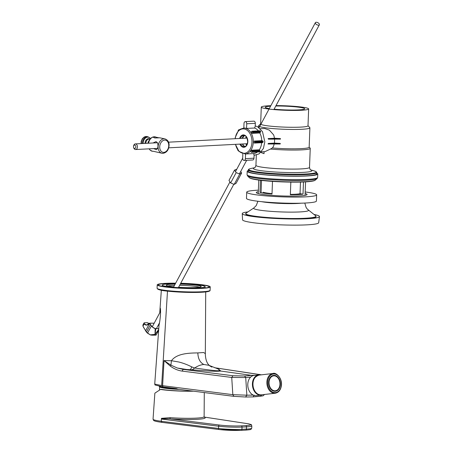 <?xml version="1.0" encoding="UTF-8"?>
<svg xmlns="http://www.w3.org/2000/svg" width="453" height="453" viewBox="0 0 453 453"><rect width="100%" height="100%" fill="white"/><g stroke="black" fill="none" stroke-linecap="round" stroke-linejoin="round"><path stroke-width="0.68" d="M167.491 291.132L161.664 385.554L162.599 385.679L164.037 360.594L171.449 360.724C176.698 353.465 188.697 353.017 197.842 352.91L203.669 352.513L205.334 353.657C205.407 357.859 206.24 361.222 207.819 363.753L209.292 365.509M161.664 385.554L154.722 384.093L155.034 384.988L162.865 386.868L162.599 385.679L232.831 394.676L246.851 395.192L245.713 377.536L231.726 377.445L232.831 394.676L233.901 396.347L245.6 397.009L246.851 395.192L253.221 395.095M159.026 325.22L154.722 384.093M255.362 375.305L251.619 375.361L220.939 371.075C217.661 371.098 218.805 371.981 192.219 369.795L186.953 369.535L177.31 368.017L170.917 365.141L164.037 360.594L170.283 366.086C173.963 368.799 177.882 370.469 182.044 371.092L231.726 377.445L232.921 375.747L183.239 369.393L177.31 368.017M192.219 369.795L194.682 368.012L191.829 366.93C187.395 364.688 183.029 363.04 178.72 361.987L171.449 360.724L170.917 365.141L170.283 366.086M211.857 367.117L208.844 365.294L203.85 364.489C200.73 364.756 197.672 365.928 194.682 368.012C219.716 371.534 216.794 370.645 219.445 370.673L219.229 369.41L208.844 365.294M214.705 367.757L261.245 374.852M254.207 395.078L253.108 396.902L245.6 397.009M261.506 395.022L260.509 396.25L253.108 396.902M219.445 370.673L220.939 371.075L217.967 368.912M186.953 369.535L183.239 369.393L182.044 371.092M162.865 386.868L176.404 388.6L178.006 389.195L233.782 396.341L245.719 397.021M232.921 375.747L244.592 375.99L251.619 375.361L252.389 375.911M158.975 325.248C159.852 322.355 161.115 311.964 160.3 308.085L159.745 312.842M159.184 386.313A20.883 1.976 2.2 0 0 176.466 388.646M159.156 386.307L159.716 386.907A20.204 1.914 2.2 0 0 179.614 389.399M279.937 383.074A7.508 5.442 -96.6 0 1 275.356 390.769A7.508 5.442 -96.6 0 1 269.093 383.94A7.508 5.442 -96.6 0 1 273.629 375.86A7.508 5.442 -96.6 0 1 279.937 383.074M273.629 375.86L271.97 376.052A7.508 5.442 83.4 0 0 271.574 376.12M273.295 390.99A7.508 5.442 83.4 0 0 273.697 390.962L275.356 390.769M275.203 390.792A7.899 5.725 -96.6 0 1 274.19 391.239M272.383 375.673A7.899 5.725 -96.6 0 1 273.476 375.877M269.359 386.59A8.012 5.81 83.4 0 0 275.418 391.279A8.012 5.81 83.4 0 0 280.265 382.649A8.012 5.81 83.4 0 0 273.572 375.356A8.012 5.81 83.4 0 0 269.359 386.59M262.491 394.705A10.159 7.361 -96.6 0 1 260.985 395.107A10.159 7.361 -96.6 0 1 252.502 385.865A10.159 7.361 -96.6 0 1 258.646 374.925A10.159 7.361 -96.6 0 1 260.203 374.971M260.985 395.107L256.347 395.645A10.159 7.361 -96.6 0 1 247.865 386.398A10.159 7.361 -96.6 0 1 254.008 375.463L258.646 374.925M178.584 287.264A17.497 1.659 2.2 0 0 201.121 286.704A17.497 1.659 2.2 0 0 194.716 285.005A17.497 1.659 2.2 0 0 180.271 284.122M175.152 284.105A17.497 1.659 2.2 0 0 166.319 285.367A17.497 1.659 2.2 0 0 173.68 286.851M199.473 287.196A16.365 1.552 2.2 0 0 193.963 286.188A16.365 1.552 2.2 0 0 179.614 285.345M174.479 285.367A16.365 1.552 2.2 0 0 167.927 285.985M175.379 283.691A21.444 2.033 2.2 0 0 162.299 285.056A21.444 2.033 2.2 0 0 183.646 287.91A21.444 2.033 2.2 0 0 205.158 286.704A21.444 2.033 2.2 0 0 197.197 284.812A21.444 2.033 2.2 0 0 180.47 283.748M162.253 286.239A25.396 2.407 2.2 0 0 161.908 286.279M205.447 287.949A25.396 2.407 2.2 0 0 205.113 287.887M175.594 283.289A25.396 2.407 2.2 0 0 158.346 284.903A25.396 2.407 2.2 0 0 183.635 288.284A25.396 2.407 2.2 0 0 209.105 286.851A25.396 2.407 2.2 0 0 199.677 284.614A25.396 2.407 2.2 0 0 180.673 283.374M175.656 283.176A26.523 2.514 2.2 0 0 157.219 284.858A26.523 2.514 2.2 0 0 183.629 288.385A26.523 2.514 2.2 0 0 210.232 286.896A26.523 2.514 2.2 0 0 200.385 284.558A26.523 2.514 2.2 0 0 180.73 283.267M193.499 391.182A24.553 2.322 -177.8 0 1 163.188 389.812A24.553 2.322 -177.8 0 1 160.515 389.438L154.864 393.164L153.046 419.144A25.544 2.418 2.2 0 0 161.285 421.256M161.495 418.334L170.181 417.655A1.127 0.374 -85.9 0 1 169.762 418.827L161.432 418.674L161.495 418.334M160.515 389.438L161.455 389.387A23.25 2.203 -177.8 0 0 162.933 389.608A23.25 2.203 -177.8 0 0 192.536 391.058M161.37 419.053L161.285 421.296L218.533 428.459A17.157 1.625 2.2 0 0 241.936 429.331L246.409 429.099A17.157 1.625 2.2 0 0 251.743 428.13L251.126 429.195C250.209 429.359 252.542 429.535 245.69 430.118A1.127 0.776 -93 0 0 246.409 429.099L246.494 426.851L242.021 427.083L241.936 429.331A1.127 0.776 -93 0 1 241.217 430.35L219.156 429.529A1.127 0.759 -82.9 0 1 218.533 428.459L218.618 426.211L161.37 419.053L161.432 418.674M219.059 429.506L161.959 422.372L219.156 429.529A1.127 0.759 -82.9 0 0 219.252 429.529A16.031 1.518 -177.8 0 0 241.115 430.344A1.127 0.776 -93 0 0 241.217 430.35L245.69 430.118A1.127 0.776 -93 0 1 245.588 430.112L241.319 430.333M162.061 422.377L161.285 421.296M158.618 328.765L155.209 328.527L155.804 328.787L155.017 334.365L156.245 334.807M143.425 327.134L146.478 332.123A56.438 36.059 89.5 0 0 147.519 333.187M158.522 330.169L155.017 334.365L151.902 335.186L150.317 334.909L147.525 333.148L150.322 334.858L155.017 334.365L158.556 329.659M158.482 330.718L156.042 335.095M149.535 323.799L147.032 322.672L144.111 322.842L144.881 322.887L144.235 322.836L144.258 323.85L146.54 325.028L149.496 323.289C147.604 325.481 145.815 325.69 144.128 323.935L144.094 322.859L142.893 325.028L142.944 326.194L146.432 332.032A56.325 35.985 -90.5 0 0 147.525 333.148L151.376 325.967L150.385 324.659L146.478 332.123M147.032 322.672L144.235 322.836M156.109 334.858L155.017 334.365L155.158 328.674A5.079 2.542 -151.8 0 1 151.376 325.967L151.512 325.883A4.966 2.486 28.2 0 0 155.209 328.527M151.902 335.186L150.322 334.858M143.069 324.801L142.95 326.132L144.258 323.85M240.685 171.483L241.653 172.978L239.728 174.065L236.166 172.627L230.622 182.961L228.986 180.441L234.524 170.107L236.8 169.167M236.166 172.627L234.524 170.107M239.728 174.065L234.19 184.394L230.622 182.961M241.653 172.978L236.109 183.306L234.19 184.394M319.376 24.179A2.259 1.133 28.2 0 0 317.4 22.486A2.259 1.133 28.2 0 0 315.384 22.65A2.259 1.133 28.2 0 0 316.84 24.711A2.259 1.133 28.2 0 0 319.365 24.785A2.259 1.133 28.2 0 0 319.376 24.179M272.026 193.629A19.473 1.846 -177.8 0 1 263.102 192.225M300.481 182.061L300.033 193.72A19.473 1.846 -177.8 0 1 290.356 194.382M260.43 180.271L259.965 192.389A23.42 2.22 2.2 0 0 272.01 194.048L272.496 181.387M290.832 182.117L290.345 194.79A23.42 2.22 2.2 0 0 303.017 194.133L303.482 181.959M300.033 193.72L303.017 194.133M259.965 192.389L261.081 192.332M247.961 211.896A38.635 3.658 2.2 0 0 242.247 213.612L242.548 219.813A38.097 3.607 2.2 0 0 280.481 224.847A38.097 3.607 2.2 0 0 318.68 222.734L319.461 216.579A38.635 3.658 2.2 0 0 313.895 214.428M242.247 213.612A38.635 3.658 2.2 0 0 242.406 213.935A38.635 3.658 2.2 0 0 280.713 218.72A38.635 3.658 2.2 0 0 319.28 216.891A38.635 3.658 2.2 0 0 319.461 216.579M249.552 215.69A35.272 3.341 2.2 0 0 248.561 215.843M312.995 218.318A35.272 3.341 2.2 0 0 312.015 218.086M305.82 218.81A36.121 3.42 2.2 0 0 305.033 218.708M256.466 216.845A36.121 3.42 2.2 0 0 255.673 216.885M258.374 190.164A34.989 3.313 2.2 0 0 246.715 192.18L246.477 198.357A34.989 3.313 2.2 0 0 281.319 203.012A34.989 3.313 2.2 0 0 316.409 201.041L316.647 194.869A34.989 3.313 2.2 0 0 307.026 192.202A34.989 3.313 2.2 0 0 305.18 191.964M258.312 191.693A25.396 2.407 2.2 0 0 256.302 192.548A25.396 2.407 2.2 0 0 281.59 195.928A25.396 2.407 2.2 0 0 307.06 194.501A25.396 2.407 2.2 0 0 305.124 193.493M246.715 192.18A34.989 3.313 2.2 0 0 281.556 196.834A34.989 3.313 2.2 0 0 316.647 194.869M261.54 180.402L261.07 192.655M248.369 171.166A34.19 3.239 2.2 0 0 248.323 171.325A34.19 3.239 2.2 0 0 282.361 175.872A34.19 3.239 2.2 0 0 316.647 173.952A34.19 3.239 2.2 0 0 316.607 173.788M248.397 170.475A35.317 3.347 2.2 0 0 247.191 171.285A35.317 3.347 2.2 0 0 282.355 175.979A35.317 3.347 2.2 0 0 317.774 173.997A35.317 3.347 2.2 0 0 316.636 173.097M243.833 128.086L244.008 123.397A1.976 1.359 87 0 1 245.266 121.608L253.856 121.166A1.976 1.359 87 0 1 255.316 123.324L255.192 126.483L254.563 128.018A12.978 8.935 87 0 1 258.431 130.877M252.191 133.352L252.604 132.837A0.566 0.391 -93 0 0 252.632 132.044L252.264 131.421A0.566 0.391 -93 0 0 251.715 131.347L251.285 131.88A12.978 8.935 87 0 1 252.191 133.352L259.796 132.956L260.679 131.625L260.316 131.002L259.467 130.94M259.796 132.956A12.978 8.935 87 0 1 261.732 140.668L254.127 141.064A12.978 8.935 87 0 1 254.122 142.242A12.978 8.935 87 0 1 254.076 142.995L254.631 143.074A0.566 0.391 -93 0 0 255.039 142.565L255.073 141.761A0.566 0.391 -93 0 0 254.705 141.143L254.127 141.064M254.682 143.074L262.451 142.672L263.08 142.146L263.125 141.342L261.732 140.668M255.039 142.565L263.091 141.953M261.67 142.712A12.978 8.935 87 0 1 259.337 149.824L251.732 150.22A12.978 8.935 87 0 1 250.752 151.478L251.121 152.1A0.566 0.391 -93 0 0 251.67 152.174L252.089 151.659A0.566 0.391 -93 0 0 252.117 150.866L251.732 150.22M251.443 152.304L259.405 151.891L260.141 151.24L259.337 149.824M257.395 151.993A12.978 8.935 87 0 1 253.584 153.573L245.571 153.992A12.978 8.935 -93 0 1 245.452 153.997L238.969 151.415L235.413 144.348M242.842 153.788L242.672 158.278A1.976 1.359 -93 0 0 244.133 160.436L252.717 159.988A1.976 1.359 -93 0 0 253.974 158.205L254.099 155.039L253.584 153.573M254.563 128.018L246.551 128.431A12.978 8.935 -93 0 0 244.105 128.069L243.652 128.097A12.978 8.935 87 0 1 253.261 142.287A12.978 8.935 87 0 1 244.999 154.02M268.318 143.437L268 143.997L280.237 143.992L280.26 143.431L268.318 143.437L274.354 143.125A11.568 7.961 -93 0 0 274.569 141.064A11.568 7.961 -93 0 0 274.529 139.145M274.433 138.216L274.535 138.21A25.679 2.429 2.2 0 0 280.447 138.578L280.424 139.139L268.419 139.145L268.125 138.584L274.439 138.256A11.568 7.961 -93 0 0 273.629 134.909L269.405 130.141L264.603 128.482L260.277 128.709M274.184 143.997A11.568 7.961 -93 0 1 273.17 146.897L272.349 147.967L270.486 149.054L264.988 151.636L261.358 151.823M270.486 149.054A26.806 2.537 2.2 0 0 310.243 148.352A26.806 2.537 2.2 0 0 310.129 148.108L309.161 147.072M260.786 152.463L264.031 153.663L264.105 151.681M260.645 123.85L258.708 125.628A25.679 2.429 2.2 0 0 258.584 125.855A25.679 2.429 2.2 0 0 284.15 129.269A25.679 2.429 2.2 0 0 309.903 127.825A25.679 2.429 2.2 0 0 309.795 127.587L308.006 125.674M272.349 147.967A25.679 2.429 2.2 0 0 309.161 147.185L309.903 127.825M280.26 143.431A25.679 2.429 -177.8 0 1 274.365 143.063M274.099 109.173A19.751 1.869 2.2 0 0 294.291 110.028A19.751 1.869 2.2 0 0 304.705 108.782A19.751 1.869 2.2 0 0 299.274 107.282A19.751 1.869 2.2 0 0 275.792 106.019M270.577 106.195A19.751 1.869 2.2 0 0 265.226 107.265A19.751 1.869 2.2 0 0 269.303 108.567M270.849 105.685A23.698 2.242 2.2 0 0 261.285 107.118A23.698 2.242 2.2 0 0 284.88 110.266A23.698 2.242 2.2 0 0 308.646 108.935A23.698 2.242 2.2 0 0 302.134 107.135A23.698 2.242 2.2 0 0 276.013 105.606M261.285 107.118L260.639 123.958A23.698 2.242 2.2 0 0 284.235 127.112A23.698 2.242 2.2 0 0 308 125.775L308.646 108.935M245.996 143.794A8.749 6.019 -93 0 0 246.534 145.294M246.121 136.659A8.749 6.019 -93 0 0 245.73 138.159M246.404 143.777A8.182 5.634 -93 0 0 246.806 144.875M246.426 137.055A8.182 5.634 -93 0 0 246.143 138.137M280.447 138.578L268.125 138.584M264.031 153.663L260.854 152.384M235.232 138.703A12.22 8.409 87 0 1 244.444 129.02A12.22 8.409 87 0 1 251.959 142.259A12.22 8.409 87 0 1 244.614 153.261A12.22 8.409 87 0 1 235.526 144.343M244.133 160.436A1.976 1.359 -93 0 0 245.39 158.652L245.571 153.992M245.266 121.608A1.976 1.359 87 0 1 246.732 123.771L246.551 128.431M237.661 149.801A0.566 0.391 -93 0 0 237.734 149.983L238.108 150.606A0.566 0.391 -93 0 0 238.42 150.809M239.246 129.926L239.246 129.926A0.566 0.391 -93 0 0 238.697 129.847L238.284 130.362A0.566 0.391 -93 0 0 238.182 130.996M133.539 146.285L133.601 145.928A2.82 1.942 87 0 1 135.345 143.901A2.82 1.942 87 0 1 137.435 146.783A2.82 1.942 87 0 1 135.634 149.535A2.82 1.942 87 0 1 133.692 147.706L133.595 147.355A1.693 1.166 -93 0 0 134.909 148.431A1.693 1.166 -93 0 0 135.838 146.8A1.693 1.166 -93 0 0 134.801 145.09A1.693 1.166 -93 0 0 133.539 146.285A1.693 1.166 -93 0 0 133.595 147.355M153.38 151.279L161.948 153.256A7.339 5.238 -78.2 0 1 158.329 145.005A7.339 5.238 -78.2 0 1 164.954 138.895L159.586 137.774M159.394 137.814L154.796 137.984L153.301 137.299L154.241 136.783L158.726 137.763M153.182 151.296L152.293 151.194M153.669 148.601L156.421 149.688C157.904 148.567 158.324 146.381 157.684 143.137L156.087 141.602L152.995 142.984M191.829 366.93L190.447 369.682M203.85 364.489C200.045 362.547 198.04 358.691 197.842 352.91M259.235 374.382L259.541 374.427M264.552 394.467L263.097 395.809L260.328 396.245M244.592 375.99L245.713 377.536L250.656 377.094M253.833 389.031A9.932 7.197 83.4 0 0 261.341 394.84C257.933 394.971 255.373 393.023 253.669 388.997C251.777 381.63 253.572 376.998 259.059 375.107A9.932 7.197 83.4 0 0 253.833 389.031M267.74 387.417A9.932 7.197 83.4 0 0 275.248 393.227C278.674 392.547 280.73 389.993 281.415 385.56C282.423 377.485 275.447 372.06 272.966 373.493A9.932 7.197 83.4 0 0 267.74 387.417M268.493 387.139A9.366 6.789 83.4 0 0 280.316 388.782A9.366 6.789 83.4 0 0 274.677 374.025A9.366 6.789 83.4 0 0 268.493 387.139M157.219 284.858L157.089 288.227A26.523 2.514 2.2 0 0 183.499 291.755A26.523 2.514 2.2 0 0 210.101 290.265L210.232 286.896M157.638 288.765A25.963 2.458 2.2 0 0 183.482 292.264A25.963 2.458 2.2 0 0 209.513 290.758M170.181 417.655A25.402 2.407 2.2 0 0 204.122 416.681L204.343 417.253M247.066 423.6A1.127 0.861 98.7 0 1 247.191 423.612C253.782 425.101 250.532 424.427 251.828 425.882A17.157 1.625 -177.8 0 1 246.494 426.851A1.127 0.776 -93 0 0 245.758 425.622A16.031 1.518 2.2 0 0 247.066 423.6L204.207 417.06M241.285 425.854A1.127 0.776 -93 0 1 242.021 427.083A17.157 1.625 -177.8 0 1 218.618 426.211A1.127 0.759 -82.9 0 1 219.422 425.039A16.031 1.518 2.2 0 0 241.285 425.854L245.758 425.622M204.224 417.094A26.529 2.514 -177.8 0 1 196.772 419.331A26.529 2.514 -177.8 0 1 169.762 418.827L219.422 425.039M158.856 325.424L158.425 324.858M154.201 323.176L149.66 323.255A11.172 5.595 -151.8 0 0 150.515 324.575L151.512 325.883M155.787 328.646L158.629 328.623M146.54 325.028L149.592 323.187L154.207 323.17L149.547 323.21M145.549 330.939L149.637 323.216M150.515 324.575L150.385 324.659A11.285 5.651 28.2 0 1 149.518 323.329L149.66 323.255M142.995 326.228L146.438 332.106L150.311 334.914M245.911 213.941A34.977 3.313 2.2 0 0 280.713 218.697A34.977 3.313 2.2 0 0 315.781 216.625M315.701 215.821L316.007 216.783C315.022 216.913 318.623 217.004 309.846 218.352C303.555 218.958 295.011 219.11 284.207 218.822C265.979 218.176 253.646 216.913 247.219 215.039L245.673 214.082L246.053 213.142A35.164 3.33 2.2 0 0 280.73 218.25A35.164 3.33 2.2 0 0 315.701 215.821L307.327 209.105L306.115 207.468L304.795 203.057M261.568 201.67A23.42 2.22 2.2 0 0 301.109 203.187M246.053 213.142L253.856 207.944A27.474 2.599 2.2 0 0 280.973 211.919A27.474 2.599 2.2 0 0 308.317 210.039M247.191 171.285L247.061 174.728A35.317 3.347 2.2 0 0 282.225 179.428A35.317 3.347 2.2 0 0 317.644 177.44L317.774 173.997M247.061 174.728L247.548 175.9A34.966 3.313 2.2 0 0 282.191 180.209A34.966 3.313 2.2 0 0 317.072 178.567L317.644 177.44M247.548 175.9L249.178 177.553A33.256 3.148 2.2 0 0 282.14 181.653A33.256 3.148 2.2 0 0 315.311 180.096L317.072 178.567M250.367 178.182A32.48 3.075 2.2 0 0 282.128 181.885A32.48 3.075 2.2 0 0 314.082 180.628M256.33 155.102L255.939 165.334A26.806 2.537 2.2 0 0 282.627 168.901A26.806 2.537 2.2 0 0 309.512 167.395L310.243 148.352M254.563 167.746A29.315 2.775 2.2 0 0 282.491 172.389A29.315 2.775 2.2 0 0 310.696 169.903M254.62 167.712L251.092 168.448A33.726 3.194 2.2 0 0 282.434 173.986A33.726 3.194 2.2 0 0 314.105 170.872L310.645 169.864M248.357 171.494L248.414 170.022A34.145 3.233 2.2 0 0 282.412 174.564A34.145 3.233 2.2 0 0 316.653 172.644C316.845 172.117 315.996 171.528 314.105 170.872M239.603 138.476A6.206 4.275 87 0 1 244.507 135.113A6.206 4.275 87 0 1 247.825 141.687A6.206 4.275 87 0 1 244.592 147.168A6.206 4.275 87 0 1 239.897 144.111M240.452 138.431A5.646 3.884 87 0 1 243.663 135.441C244.965 136.053 246.738 134.705 247.666 141.642C247.321 144.762 246.183 146.455 244.252 146.71A5.646 3.884 87 0 1 240.747 144.071M245.039 146.534A5.646 3.884 87 0 1 242.383 143.986M242.089 138.346A5.646 3.884 87 0 1 244.467 135.532L242.247 138.341M253.974 158.205L245.39 158.652M255.316 123.324L246.732 123.771M259.869 150.464L252.117 150.866M260.141 151.24L252.089 151.659M259.716 151.755L251.67 152.174M262.457 140.741L254.705 141.143M263.125 141.342L255.073 141.761M262.372 142.672L254.733 143.069M260.316 131.002L252.264 131.421M260.679 131.625L252.632 132.044M260.345 132.435L252.604 132.837M162.927 153.335A7.339 5.238 -78.2 0 1 161.948 153.256L163.063 153.346C166.834 152.542 168.844 149.773 169.099 145.034C169.082 141.948 167.706 139.898 164.954 138.895M148.539 143.216A7.339 5.238 -78.2 0 1 154.241 136.783A7.339 5.238 -78.2 0 1 155.215 136.857A7.339 5.238 -78.2 0 1 155.305 136.88M152.367 151.251A7.339 5.238 -78.2 0 1 152.208 151.223A7.339 5.238 -78.2 0 1 149.252 148.827M163.782 152.378A6.206 4.428 -78.2 0 1 160.555 143.375A6.206 4.428 -78.2 0 1 168.34 142.967A6.206 4.428 -78.2 0 1 163.782 152.378M149.994 149.892A7.005 5 -78.2 0 1 149.105 148.839M155.441 136.908L152.752 137.049L151.262 137.865L149.779 139.411L148.205 143.233A7.005 5 -78.2 0 1 152.655 137.185M147.921 143.25A3.952 2.82 -78.2 0 1 149.071 140.583M145.809 143.358A3.952 2.82 -78.2 0 1 149.49 139.122L149.926 139.213M145.017 143.397A4.281 3.058 -78.2 0 1 146.744 139.377A4.281 3.058 -78.2 0 1 149.977 139.145M143.159 143.493A5.595 3.992 -78.2 0 1 145.855 137.774A5.595 3.992 -78.2 0 1 150.402 138.646M142.372 143.533A5.929 4.23 -78.2 0 1 147.899 136.766L149.75 137.769L150.43 138.618M141.353 143.59A5.929 4.23 -78.2 0 1 146.868 136.551L147.899 136.766M205.719 291.942L205.334 353.657M207.819 363.753L209.201 365.435M214.858 367.762L261.46 374.824M161.336 290.237L159.807 311.919M159.513 389.863L159.632 386.811M261.341 394.84L275.248 393.227M259.059 375.107L272.966 373.493M205.107 287.989L205.158 286.704M162.248 286.341L162.299 285.056M157.089 288.227C157.899 290.871 169.513 291.421 183.193 292.259L200.441 292.327L207.344 291.715C211.319 290.65 209.563 290.713 210.101 290.265M204.286 392.564L204.122 416.681M251.828 425.882L251.743 428.13M161.981 422.372C153.946 421.262 153.878 420.588 153.584 420.356L153.046 419.144M247.191 423.612L204.201 417.049M151.953 335.186L155.934 335.146M147.718 322.785L149.564 323.804M158.856 325.39L158.437 324.835M229.954 181.93L173.459 287.27M160.577 311.285L152.293 326.732M233.833 184.252L178.38 287.644M159.53 322.796L158.975 323.821M158.969 323.844L156.393 328.64M239.377 173.918L246.681 160.305M273.878 109.586L319.365 24.785M235.498 171.602L242.672 158.222M259.065 127.65L315.384 22.65M305.05 195.351L305.571 181.851M258.244 193.556L258.759 180.056M253.856 207.944L256.251 205.549L257.904 201.257M249.178 177.553C252.463 181.766 311.732 184.037 315.311 180.096M254.088 155.317L259.088 153.884L263.391 148.465L264.835 141.851L262.491 131.659L257.587 126.721L255.215 125.906M258.527 127.27L258.584 125.855M255.939 165.334C255.407 167.095 254.926 167.91 254.49 167.78M309.512 167.395C309.909 169.19 310.322 170.039 310.769 169.943M248.414 170.022C248.091 169.456 248.986 168.929 251.092 168.448M316.596 174.116L316.653 172.644M235.124 138.709L235.328 137.293L238.233 130.934L240.209 129.218L243.652 128.097M245.062 146.529L243.924 145.894L242.542 143.975M259.858 130.804L251.942 131.217M239.535 129.688L238.929 129.722M247.015 138.091L168.539 142.174M157.536 142.746L135.345 143.901M247.304 143.726L168.748 147.814M157.565 148.397L135.634 149.535M152.44 151.268L150.045 150.073L149.065 148.839M141.059 143.607L141.194 141.421L142.299 138.782L144.026 137.095L146.868 136.551"/></g></svg>
